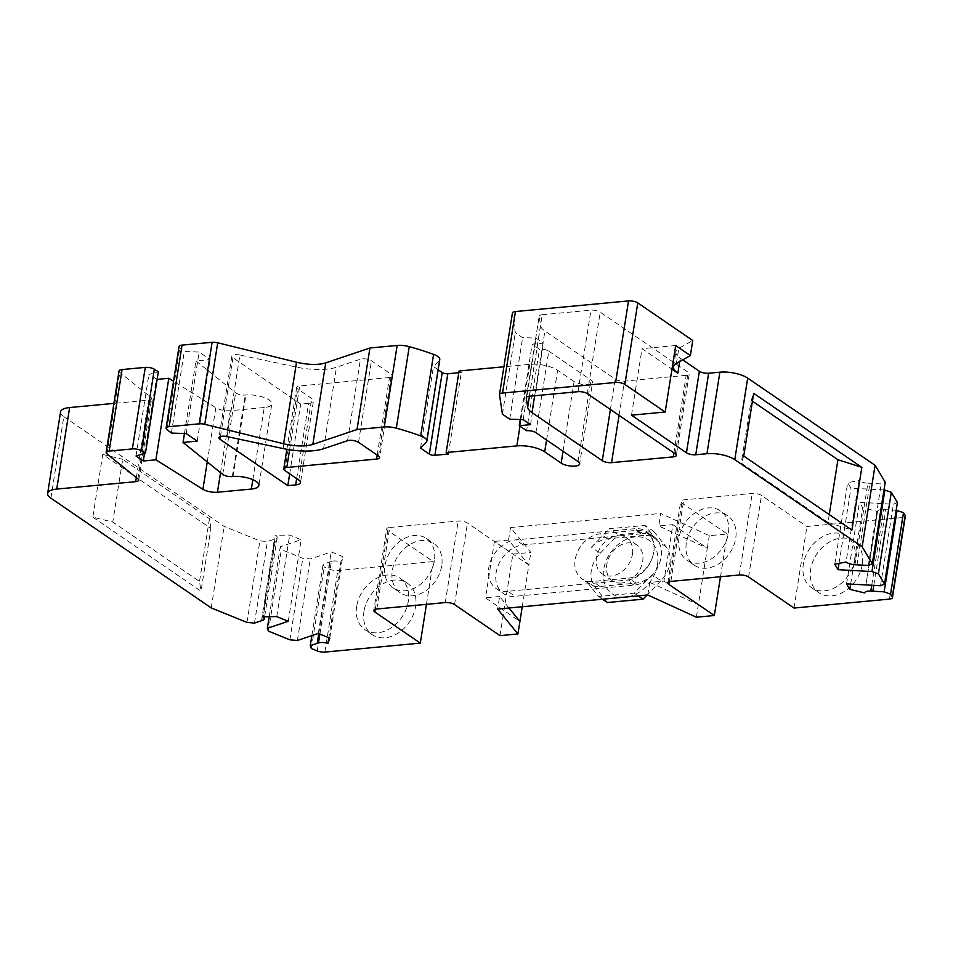 <?xml version="1.0" encoding="UTF-8"?>
<svg xmlns="http://www.w3.org/2000/svg" width="953" height="953" viewBox="0 0 953 953"><rect width="100%" height="100%" fill="white"/><g stroke="black" fill="none" stroke-linecap="round" stroke-linejoin="round"><path stroke-width="0.71" stroke-dasharray="4.76 3.57" d="M682.741 359.865L680.228 358.149A27.101 9.447 9 0 1 675.903 351.8A27.101 9.447 9 0 1 678.762 348.405L692.748 340.507M631.505 415.174L642.036 348.691L671.96 369.168M512.416 312.989A6.778 2.359 -171 0 0 512.416 313.251L515.335 332.645L522.625 337.624L536.086 338.112L543.413 343.128L532.191 344.176L539.517 349.191L526.604 430.72M502.422 414.174L515.335 332.645M509.712 419.165L522.625 337.624M523.173 419.642L536.086 338.112M530.499 424.657L543.413 343.128M520.255 419.534L532.191 344.176M535.884 432.698L548.797 351.169A6.778 2.359 -171 0 0 539.517 349.191M548.797 351.169L590.931 380.009A10.161 3.538 -171 0 1 592.54 382.379L579.627 463.92M563.044 451.293L574.087 381.581A10.161 3.538 -171 0 0 585.106 384.619A10.161 3.538 -171 0 0 592.54 382.379M574.087 381.581L557.6 370.3A20.323 7.088 -171 0 0 529.785 364.356L503.887 366.786M459.072 370.991L461.276 372.504L458.798 372.73M448.363 454.033L461.276 372.504M438.154 369.776L433.448 366.56L439.226 360.579A13.545 4.717 -171 0 0 439.774 359.531M420.535 448.089L433.448 366.56M179.033 346.558A6.778 2.359 -171 0 0 179.819 347.916L184.298 351.526L199.141 352.062L210.125 359.579L195.961 360.913L235.653 392.862A6.778 2.359 9 0 0 245.231 395.054L245.922 394.995A16.94 5.909 -171 0 1 263.457 397.258A16.94 5.909 -171 0 1 271.808 403.917L258.894 485.446M171.385 433.067L184.298 351.526M186.216 433.591L199.141 352.062M197.211 441.108L210.125 359.579M184.453 433.532L195.961 360.913M252.819 479.669L264.243 407.527A16.94 5.909 -171 0 0 271.808 403.917M264.243 407.527L230.352 410.707A10.84 3.776 -171 0 1 215.831 407.753L173.541 381.248M157.138 379.377L148.906 374.446L158.341 371.73M144.499 453.533L156.232 379.461M135.993 455.987L148.906 374.446M119.042 371.003A6.778 2.359 -171 0 0 119.828 372.373L150.836 397.33A6.778 2.359 9 0 1 151.622 398.688A6.778 2.359 9 0 1 148.597 400.141L113.919 403.393M50.89 498.181L63.803 416.652A20.323 7.088 9 0 1 60.563 411.887M63.803 416.652L224.146 526.378L259.895 540.887L267.4 541.542L275.62 538.779A8.124 2.835 -171 0 0 277.192 537.456A8.124 2.835 -171 0 0 275.441 535.264L289.676 535.074L301.172 539.732L280.265 546.772L281.338 549.595L302.792 558.291L310.297 558.958L331.203 551.918L342.699 556.588L340.852 561.805L328.833 637.724M211.232 607.919L224.146 526.378M92.822 517.145L201 591.17L210.923 528.45L102.757 454.426L92.822 517.145L112.776 522.065L199.522 581.437L201 591.17M246.982 622.416L259.895 540.887M254.487 623.083L267.4 541.542M262.528 616.794L275.441 535.264M276.763 616.603L289.676 535.074M288.259 621.273L301.172 539.732M269.199 616.698L280.265 546.772M268.424 631.124L281.338 549.595M289.879 639.82L302.792 558.291M297.384 640.487L310.297 558.958M318.29 633.447L331.203 551.918M329.786 638.117L342.699 556.588M319.874 634.102L331.394 561.412A8.124 2.835 9 0 1 340.852 561.805M331.394 561.412L323.162 564.176L324.234 566.999L330.131 569.394A6.778 2.359 -171 0 0 337.815 570.549L433.21 561.591L387.788 530.499A6.778 2.359 -171 0 1 386.704 528.915L373.79 610.444M311.845 635.615L323.162 564.176M311.321 648.528L324.234 566.999M426.444 604.345L433.21 561.591M363.975 611.338A31.163 23.539 -55.6 0 0 372.182 634.638A31.163 23.539 -55.6 0 0 398.271 632.995A31.163 23.539 -55.6 0 0 415.591 606.489A31.163 23.539 -55.6 0 0 407.384 583.2A31.163 23.539 -55.6 0 0 381.295 584.844A31.163 23.539 -55.6 0 0 363.975 611.338M376.816 609.003L389.729 527.474A6.778 2.359 -171 0 0 386.704 528.915M389.729 527.474L458.19 521.041A6.778 2.359 -171 0 1 467.458 523.018L512.893 554.11L530.845 552.43L510.546 527.533L508.557 540.077L528.867 564.974L530.845 552.43M441.692 565.844A29.805 22.515 124.4 0 1 425.121 591.194A29.805 22.515 124.4 0 1 400.177 592.754A29.805 22.515 124.4 0 1 392.314 570.478A29.805 22.515 124.4 0 1 408.885 545.128A29.805 22.515 124.4 0 1 433.841 543.555A29.805 22.515 124.4 0 1 441.692 565.844M499.98 635.639L512.893 554.11M522.244 606.751L528.867 564.974L494.428 541.399L485.482 597.853L519.921 621.416M647.802 594.97L649.791 582.426L663.931 581.104L672.866 524.65L658.737 525.985L660.715 513.441L709.294 535.681L727.246 533.99L681.824 502.91A6.778 2.359 9 0 1 680.74 501.314A6.778 2.359 9 0 1 683.766 499.872L752.227 493.44A6.778 2.359 9 0 1 761.507 495.429L806.929 526.509L902.324 517.562A6.778 2.359 9 0 0 905.35 516.109M508.985 608.002L499.622 596.518L497.633 609.062M499.622 596.518L485.482 597.853M508.557 540.077L494.428 541.399M510.546 527.533L660.715 513.441M653.758 531.44L666.278 547.022A25.743 19.441 -55.6 0 1 660.941 580.722L652.15 574.707A25.743 19.441 -55.6 0 1 635.973 583.105L600.056 586.476A25.743 19.441 124.4 0 1 589.288 583.891A25.743 19.441 124.4 0 1 586.083 580.913L592.611 589.025L633.983 585.142A27.78 20.978 -55.6 0 0 647.218 579.793A27.78 20.978 -55.6 0 0 661.072 557.267A27.78 20.978 -55.6 0 0 654.044 536.718L644.967 525.425L653.758 531.44L618.14 534.776L609.336 528.76L644.967 525.425M652.15 574.707L634.233 593.159L598.615 596.495L592.611 589.025L515.025 596.316A27.78 20.978 124.4 0 1 503.41 593.516A27.78 20.978 124.4 0 1 498.121 565.558A27.78 20.978 124.4 0 1 523.173 544.878L600.759 537.599L609.336 528.76M672.866 524.65L707.305 548.225L709.294 535.681M696.381 617.21L707.305 548.225L658.737 525.985M720.48 576.744L727.246 533.99M686.351 542.876A29.805 22.515 -55.6 0 0 694.213 565.165A29.805 22.515 -55.6 0 0 719.158 563.592A29.805 22.515 -55.6 0 0 735.728 538.242A29.805 22.515 -55.6 0 0 727.878 515.954A29.805 22.515 -55.6 0 0 702.921 517.527A29.805 22.515 -55.6 0 0 686.351 542.876M794.016 608.05L806.929 526.509M862.262 564.569A31.163 23.539 124.4 0 1 844.942 591.074A31.163 23.539 124.4 0 1 818.853 592.706A31.163 23.539 124.4 0 1 810.634 569.418A31.163 23.539 124.4 0 1 827.966 542.912A31.163 23.539 124.4 0 1 854.055 541.268A31.163 23.539 124.4 0 1 862.262 564.569M896.189 510.26L883.717 509.569A8.124 2.835 -171 0 0 877.57 511.344A8.124 2.835 -171 0 0 877.558 511.427L862.751 507.782L859.475 502.338L893.414 504.22L897.416 502.481M877.57 511.344L865.908 584.939L877.558 511.427M850.66 584.094L862.751 507.782M846.562 583.867L859.475 502.338M880.501 585.75L893.414 504.22M883.991 489.973L850.946 488.139L847.682 482.694L858.975 480.491L846.061 562.02M839.021 563.39L850.946 488.139M834.768 564.224L847.682 482.694M854.96 564.724L867.873 483.195A8.124 2.835 9 0 1 858.975 480.491M867.873 483.195L881.227 483.933L885.23 482.194M868.314 565.463L881.227 483.933M829.253 514.56L828.002 522.447L741.255 463.075L751.19 400.367L752.429 401.213M828.002 522.447L851.911 530.071M751.19 400.367L753.68 393.339M743.745 456.046L741.255 463.075M210.923 528.45L209.457 518.718L122.711 459.346L112.776 522.065M102.757 454.426L122.711 459.346M209.457 518.718L199.522 581.437M356.648 606.322A31.163 23.539 -55.6 0 0 364.856 629.623A31.163 23.539 -55.6 0 0 390.944 627.979A31.163 23.539 -55.6 0 0 408.265 601.474A31.163 23.539 -55.6 0 0 400.057 578.185A31.163 23.539 -55.6 0 0 373.969 579.829A31.163 23.539 -55.6 0 0 356.648 606.322M854.936 559.554A31.163 23.539 124.4 0 1 837.616 586.059A31.163 23.539 124.4 0 1 811.527 587.691A31.163 23.539 124.4 0 1 803.308 564.402A31.163 23.539 124.4 0 1 820.64 537.897A31.163 23.539 124.4 0 1 846.729 536.265A31.163 23.539 124.4 0 1 854.936 559.554M434.365 560.829A29.805 22.515 124.4 0 1 417.795 586.178A29.805 22.515 124.4 0 1 392.85 587.739A29.805 22.515 124.4 0 1 384.988 565.463A29.805 22.515 124.4 0 1 401.558 540.113A29.805 22.515 124.4 0 1 426.515 538.54A29.805 22.515 124.4 0 1 434.365 560.829M679.024 537.861A29.805 22.515 -55.6 0 0 686.887 560.15A29.805 22.515 -55.6 0 0 711.831 558.577A29.805 22.515 -55.6 0 0 728.402 533.227A29.805 22.515 -55.6 0 0 720.551 510.951A29.805 22.515 -55.6 0 0 695.595 512.511A29.805 22.515 -55.6 0 0 679.024 537.861M507.699 591.301A27.78 20.978 124.4 0 1 496.084 588.501A27.78 20.978 124.4 0 1 490.795 560.543A27.78 20.978 124.4 0 1 515.847 539.874L634.805 528.701A27.78 20.978 -55.6 0 1 646.42 531.5A27.78 20.978 -55.6 0 1 653.746 552.252A25.743 19.441 -55.6 0 0 646.956 533.013A25.743 19.441 -55.6 0 0 636.187 530.428L600.283 533.799A25.743 19.441 124.4 0 0 577.053 552.954A25.743 19.441 124.4 0 0 581.961 578.876A25.743 19.441 124.4 0 0 592.73 581.461L628.646 578.09A25.743 19.441 -55.6 0 0 653.746 552.264A25.743 19.441 -55.6 0 0 653.746 552.252A27.78 20.978 -55.6 0 1 626.657 580.127L507.699 591.301L515.025 596.316M607.406 602.51L594.875 586.929A25.743 19.441 124.4 0 1 600.211 553.228L591.42 547.213L600.759 537.599L642.131 533.716L634.805 528.701M666.278 547.022L657.487 541.006L654.044 536.718A27.78 20.978 -55.6 0 0 653.746 536.503A27.78 20.978 -55.6 0 0 642.131 533.716M649.791 582.426L698.37 604.667L663.931 581.104M632.423 554.265A21.681 16.38 -55.6 0 0 626.705 538.052A21.681 16.38 -55.6 0 0 608.55 539.195A21.681 16.38 -55.6 0 0 596.507 557.624A21.681 16.38 -55.6 0 0 602.213 573.837A21.681 16.38 -55.6 0 0 620.367 572.693A21.681 16.38 -55.6 0 0 632.423 554.265M600.211 553.228L618.14 534.776M591.42 547.213A25.743 19.441 124.4 0 1 607.609 538.814L643.513 535.443L636.187 530.428M657.487 541.006A25.743 19.441 -55.6 0 0 654.282 538.028A25.743 19.441 -55.6 0 0 643.513 535.443M660.941 580.722L647.039 595.041M657.51 564.45A32.521 24.564 124.4 0 1 625.811 597.078A32.521 24.564 124.4 0 1 603.642 569.501A32.521 24.564 124.4 0 1 635.353 536.873A32.521 24.564 124.4 0 1 657.51 564.45M634.233 593.159L638.2 595.875M598.615 596.495L602.582 599.211M621.535 583.033A21.681 16.38 124.4 0 1 612.481 580.853A21.681 16.38 124.4 0 1 606.763 564.652A21.681 16.38 124.4 0 1 618.819 546.212A21.681 16.38 124.4 0 1 636.961 545.068A21.681 16.38 124.4 0 1 642.679 561.281A21.681 16.38 124.4 0 1 621.535 583.033M587.31 393.66L600.223 312.131L688.149 372.301A6.778 2.359 -171 0 1 689.233 373.886L676.32 455.427M673.914 452.925L686.208 375.339A6.778 2.359 -171 0 0 689.233 373.886M686.208 375.339L624.477 381.129A6.778 2.359 -171 0 1 615.197 379.151L544.902 331.036A27.101 9.447 -171 0 1 540.589 325.747L539.184 316.432A6.778 2.359 -171 0 1 539.184 316.17L526.27 397.699M529.296 396.257L542.209 314.728A6.778 2.359 -171 0 0 539.184 316.17M542.209 314.728L590.955 310.154A6.778 2.359 -171 0 1 600.223 312.131M227.017 436.581L239.93 355.052L296.038 367.036A40.645 14.164 -171 0 0 336.48 367.215L360.46 359.15A6.778 2.359 9 0 1 371.432 360.794L391.445 374.493A6.778 2.359 -171 0 1 392.529 376.078L379.616 457.607M377.209 455.117L389.491 377.531A6.778 2.359 -171 0 0 392.529 376.078M389.491 377.531L299.718 385.953A6.778 2.359 -171 0 0 296.681 387.406A6.778 2.359 -171 0 0 297.765 388.991L311.691 398.521A10.84 3.776 -171 0 1 313.418 401.058L300.505 482.587M296.657 478.597L308.569 403.369A10.84 3.776 -171 0 0 313.418 401.058M308.569 403.369L300.719 404.108L232.937 357.72A6.778 2.359 -171 0 1 231.853 356.136L218.94 437.665M289.676 473.82L300.719 404.108M239.93 355.052A6.778 2.359 -171 0 0 231.853 356.136M675.701 345.534L642.036 348.691M679.68 361.592L680.228 358.149M676.368 363.462L678.762 348.405M499.503 394.78L512.416 313.251M578.018 461.538L590.931 380.009M546.569 440.012L557.6 370.3M519.993 426.194L529.785 364.356M426.313 442.109L439.226 360.579M166.906 429.458L179.819 347.916M222.74 474.391L235.653 392.862M232.318 476.595L245.231 395.054M233.008 476.524L245.922 394.995M220.548 472.628L230.352 410.707M207.254 461.931L215.831 407.753M106.915 453.902L119.828 372.373M137.923 478.859L150.836 397.33M136.327 477.572L148.597 400.141M261.456 620.737L274.369 539.207M262.706 620.308L275.62 538.779M318.755 633.638L330.131 561.829M317.218 650.923L330.131 569.394M324.902 652.078L337.815 570.549M375.303 609.277L387.788 530.499M445.277 602.57L458.19 521.041M454.545 604.559L467.458 523.018M669.34 581.675L681.824 502.91M670.852 581.401L683.766 499.872M739.314 574.981L752.227 493.44M748.593 576.958L761.507 495.429M889.411 599.092L902.324 517.562M873.782 585.38L885.766 509.676M871.733 585.261L883.717 509.569M857.009 564.831L869.922 483.302M523.173 544.878L515.847 539.874M633.983 585.142L626.657 580.127M607.609 538.814L600.283 533.799M594.875 586.929L586.083 580.913M600.056 586.476L592.73 581.461M635.973 583.105L628.646 578.09M675.236 453.831L688.149 372.301M619.057 415.389L624.477 381.129M610.396 409.468L615.197 379.151M534.657 395.757L544.902 331.036M529.415 396.245L540.589 325.747M526.354 397.461L539.184 316.432M578.042 391.683L590.955 310.154M358.519 442.335L371.432 360.794M378.532 456.022L391.445 374.493M289.605 449.756L299.718 385.953M284.852 470.52L297.765 388.991M298.777 480.05L311.691 398.521M220.465 436.498L232.937 357.72M283.124 448.565L296.038 367.036M323.567 448.744L336.48 367.215M347.547 440.679L360.46 359.15M673.521 366.857L675.903 351.8M138.709 480.217L151.622 398.688M277.192 537.456L264.624 616.758M667.827 582.855L680.74 501.314M372.182 634.638L364.856 629.623M811.527 587.691L818.853 592.706M392.85 587.739L400.177 592.754M694.213 565.165L686.887 560.15M496.084 588.501L503.41 593.516M653.746 536.503L646.42 531.5M589.288 583.891L581.961 578.876M654.282 538.028L646.956 533.013M636.961 545.068L626.705 538.052M846.729 536.265L854.055 541.268M407.384 583.2L400.057 578.185M426.515 538.54L433.841 543.555M727.878 515.954L720.551 510.951M612.481 580.853L602.213 573.837M296.681 387.406L286.877 449.304"/><path stroke-width="1.43" d="M871.971 571.55L878.404 573.873L884.503 584.01L897.416 502.481L891.317 492.344L884.884 490.021L871.971 571.55L838.032 569.668L834.768 564.224L846.061 562.02A8.124 2.835 9 0 0 854.96 564.724L868.314 565.463L872.317 563.723L885.23 482.194L875.068 465.29L747.7 378.115A20.323 7.088 -171 0 0 719.872 372.182L708.651 373.231A6.778 2.359 -171 0 1 699.371 371.253L682.741 359.865M872.317 563.723L862.155 546.819L734.787 459.644A20.323 7.088 -171 0 0 706.959 453.711L695.738 454.76L708.651 373.231M615.602 382.451L628.515 300.922L515.442 311.536A6.778 2.359 -171 0 0 512.416 312.989L499.503 394.518A6.778 2.359 -171 0 1 502.529 393.065L615.602 382.451A6.778 2.359 9 0 1 624.87 384.44L665.17 412.018L631.505 415.174L686.458 452.782A6.778 2.359 -171 0 0 695.738 454.76M671.96 369.168L677.845 373.195A27.101 9.447 9 0 1 673.521 366.857A27.101 9.447 9 0 1 676.368 363.462L690.353 355.564L692.748 340.507L637.783 302.899A6.778 2.359 9 0 0 628.515 300.922M690.353 355.564L675.701 345.534L665.17 412.018M499.503 394.518A6.778 2.359 -171 0 0 499.503 394.78L502.422 414.174L509.712 419.165L523.173 419.642L530.499 424.657L519.278 425.705L520.255 419.534M519.278 425.705L526.604 430.72A6.778 2.359 -171 0 1 535.884 432.698L578.018 461.538A10.161 3.538 -171 0 1 579.627 463.92A10.161 3.538 -171 0 1 572.193 466.148A10.161 3.538 -171 0 1 561.174 463.11L563.044 451.293M426.861 441.06A13.545 4.717 -171 0 0 420.678 435.914L433.591 354.373A13.545 4.717 -171 0 1 439.774 359.531L426.861 441.06A13.545 4.717 -171 0 1 426.313 442.109L420.535 448.089L429.326 454.104A4.062 1.418 -171 0 0 434.89 455.296L448.363 454.033L446.159 452.532L516.871 445.897A20.323 7.088 -171 0 1 544.687 451.829L561.174 463.11M503.887 366.786L459.072 370.991L446.159 452.532M458.798 372.73L447.803 373.767A4.062 1.418 -171 0 1 442.24 372.575L438.154 369.776M433.591 354.373A135.493 47.233 -171 0 0 409.242 346.654A13.545 4.717 -171 0 0 397.163 345.451L369.931 348L325.747 362.867A27.101 9.447 -171 0 1 296.526 362.223L217.713 342.782A6.778 2.359 -171 0 0 212.114 342.294L182.059 345.105A6.778 2.359 -171 0 0 179.033 346.558L166.12 428.088A6.778 2.359 -171 0 0 166.906 429.458L171.385 433.067L186.216 433.591L197.211 441.108L183.047 442.442L184.453 433.532M420.678 435.914A135.493 47.233 -171 0 0 396.329 428.183A13.545 4.717 -171 0 0 384.25 426.98L397.163 345.451M384.25 426.98L357.018 429.529L369.931 348M357.018 429.529L312.834 444.396L325.747 362.867M166.12 428.088A6.778 2.359 -171 0 1 169.146 426.634L199.201 423.823A6.778 2.359 -171 0 1 204.8 424.311L283.613 443.753A27.101 9.447 -171 0 0 312.834 444.396M183.047 442.442L222.74 474.391A6.778 2.359 9 0 0 232.318 476.595L233.008 476.524A16.94 5.909 -171 0 1 250.544 478.787A16.94 5.909 -171 0 1 258.894 485.446A16.94 5.909 -171 0 1 251.33 489.056L252.819 479.669M173.541 381.248L168.8 378.281L155.887 459.811L202.918 489.282A10.84 3.776 -171 0 0 217.439 492.236L251.33 489.056M168.8 378.281L157.138 379.377M155.887 459.811L143.319 461.002L144.499 453.533M143.319 461.002L135.993 455.987L145.428 453.259L158.341 371.73L154.35 369.228A6.778 2.359 -171 0 0 145.273 367.381L122.067 369.561A6.778 2.359 -171 0 0 119.042 371.003L106.128 452.532A6.778 2.359 -171 0 0 106.915 453.902L137.923 478.859A6.778 2.359 9 0 1 138.709 480.217A6.778 2.359 9 0 1 135.683 481.67L56.727 489.08L69.64 407.55L113.919 403.393M145.428 453.259L141.437 450.757A6.778 2.359 -171 0 0 132.36 448.911L109.154 451.091A6.778 2.359 -171 0 0 106.128 452.532M264.624 616.758L264.279 618.985A8.124 2.835 -171 0 1 262.706 620.308L254.487 623.083L246.982 622.416L211.232 607.919L50.89 498.181A20.323 7.088 9 0 1 47.65 493.428L60.563 411.887A20.323 7.088 9 0 1 69.64 407.55M47.65 493.428A20.323 7.088 9 0 1 56.727 489.08M264.279 618.985A8.124 2.835 -171 0 0 262.528 616.794L276.763 616.603L288.259 621.273L267.352 628.301L269.199 616.698M267.352 628.301L268.424 631.124L289.879 639.82L297.384 640.487L318.29 633.447L329.786 638.117L327.939 643.335L328.833 637.724M720.48 576.744L714.333 615.519L696.381 617.21L647.802 594.97L497.633 609.062L517.932 633.959L499.98 635.639L454.545 604.559A6.778 2.359 -171 0 0 445.277 602.57L376.816 609.003A6.778 2.359 -171 0 0 373.79 610.444A6.778 2.359 -171 0 0 374.874 612.029L420.297 643.12L324.902 652.078A6.778 2.359 -171 0 1 317.218 650.923L311.321 648.528L310.249 645.705L318.481 642.941A8.124 2.835 9 0 1 327.939 643.335M310.249 645.705L311.845 635.615M420.297 643.12L426.444 604.345M517.932 633.959L522.244 606.751M714.333 615.519L668.911 584.439A6.778 2.359 9 0 1 667.827 582.855A6.778 2.359 9 0 1 670.852 581.401L739.314 574.981A6.778 2.359 9 0 1 748.593 576.958L794.016 608.05L889.411 599.092A6.778 2.359 9 0 0 892.437 597.65L905.35 516.109A6.778 2.359 9 0 0 905.183 515.418L903.504 512.631L896.189 510.26M897.071 510.308L884.158 591.837L890.59 594.16L892.27 596.947A6.778 2.359 9 0 1 892.437 597.65M890.59 594.16L903.504 512.631M884.158 591.837L870.804 591.098A8.124 2.835 -171 0 0 864.657 592.873A8.124 2.835 -171 0 0 864.645 592.957L849.838 589.311L850.66 584.094M884.503 584.01L880.501 585.75L846.562 583.867L849.838 589.311M878.404 573.873L891.317 492.344M884.884 490.021L883.991 489.973M838.032 569.668L839.021 563.39M862.155 546.819L875.068 465.29M743.745 456.046L851.911 530.071L861.846 467.363L753.68 393.339L743.745 456.046M752.429 401.213L837.937 459.727L829.253 514.56M861.846 467.363L837.937 459.727M519.921 621.416L508.985 608.002M647.039 595.041L643.025 599.175L607.406 602.51L602.582 599.211M638.2 595.875L643.025 599.175M611.564 462.658L673.294 456.868A6.778 2.359 -171 0 0 676.32 455.427A6.778 2.359 -171 0 0 675.236 453.831L587.31 393.66A6.778 2.359 -171 0 0 578.042 391.683L529.296 396.257A6.778 2.359 -171 0 0 526.27 397.699A6.778 2.359 -171 0 0 526.27 397.973L527.676 407.276A27.101 9.447 -171 0 0 531.988 412.578L602.284 460.68A6.778 2.359 -171 0 0 611.564 462.658L619.057 415.389M286.877 449.304L283.768 468.936A6.778 2.359 -171 0 1 286.805 467.482L376.578 459.06A6.778 2.359 -171 0 0 379.616 457.607A6.778 2.359 -171 0 0 378.532 456.022L358.519 442.335A6.778 2.359 9 0 0 347.547 440.679L323.567 448.744A40.645 14.164 -171 0 1 283.124 448.565L227.017 436.581A6.778 2.359 -171 0 0 218.94 437.665A6.778 2.359 -171 0 0 220.024 439.25L287.806 485.637L289.676 473.82M283.768 468.936A6.778 2.359 -171 0 0 284.852 470.52L298.777 480.05A10.84 3.776 -171 0 1 300.505 482.587A10.84 3.776 -171 0 1 295.656 484.898L296.657 478.597M287.806 485.637L295.656 484.898M706.959 453.711L719.872 372.182M686.458 452.782L699.371 371.253M677.845 373.195L679.68 361.592M624.87 384.44L637.783 302.899M502.529 393.065L515.442 311.536M544.687 451.829L546.569 440.012M516.871 445.897L519.993 426.194M434.89 455.296L447.803 373.767M429.326 454.104L442.24 372.575M396.329 428.183L409.242 346.654M283.613 443.753L296.526 362.223M204.8 424.311L217.713 342.782M199.201 423.823L212.114 342.294M169.146 426.634L182.059 345.105M217.439 492.236L220.548 472.628M202.918 489.282L207.254 461.931M141.437 450.757L154.35 369.228M132.36 448.911L145.273 367.381M109.154 451.091L122.067 369.561M135.683 481.67L136.327 477.572M318.481 642.941L319.874 634.102M317.218 643.358L318.755 633.638M374.874 612.029L375.303 609.277M668.911 584.439L669.34 581.675M892.27 596.947L905.183 515.418M872.853 591.205L873.782 585.38M870.804 591.098L871.733 585.261M734.787 459.644L747.7 378.115M673.294 456.868L673.914 452.925M602.284 460.68L610.396 409.468M531.988 412.578L534.657 395.757M527.676 407.276L529.415 396.245M376.578 459.06L377.209 455.117M286.805 467.482L289.605 449.756M220.024 439.25L220.465 436.498"/></g></svg>
